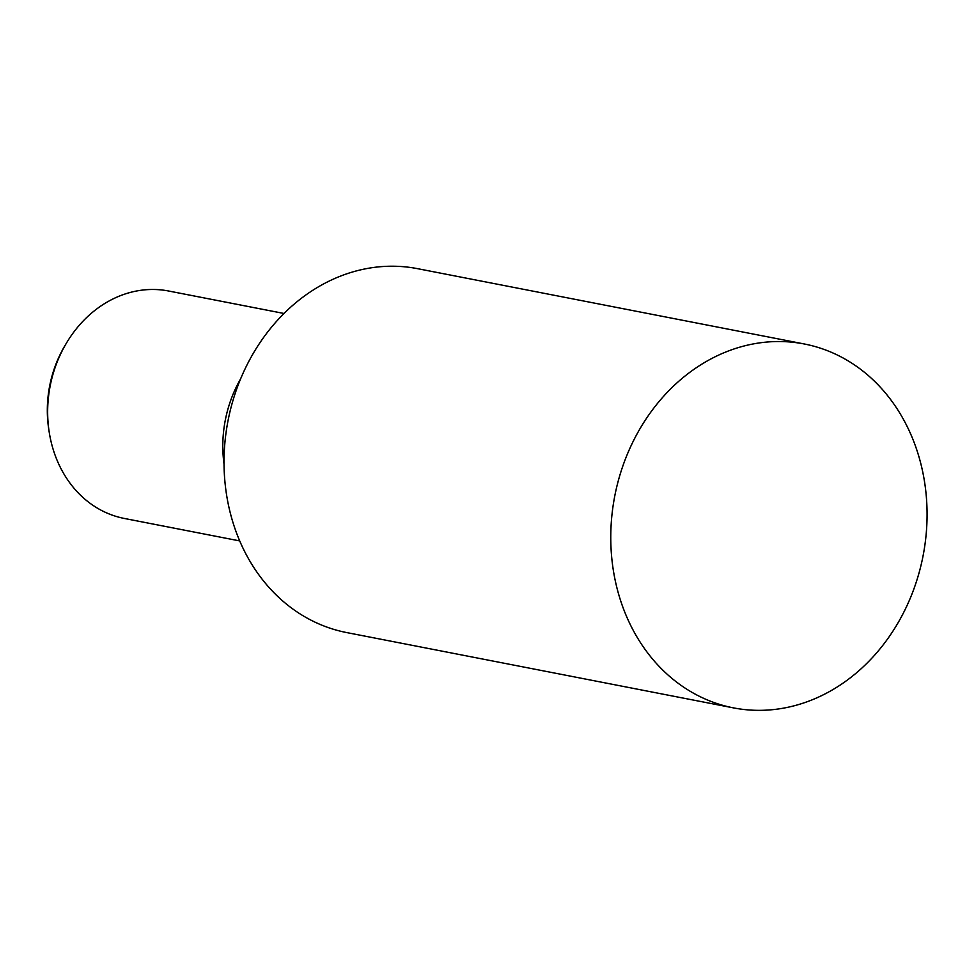 <?xml version="1.0" encoding="UTF-8"?>
<svg xmlns="http://www.w3.org/2000/svg" width="975" height="975" viewBox="0 0 975 975"><rect width="100%" height="100%" fill="white"/><g stroke="black" fill="none" stroke-linecap="round" stroke-linejoin="round"><path stroke-width="1.46" d="M224.031 464.015A115.854 98.146 101 0 1 240.606 378.885A115.854 98.146 101 0 0 224.031 464.003M283.993 313.475L168.638 291.013A115.854 98.146 101 0 0 105.263 303.188A115.854 98.146 101 0 0 66.495 343.005A115.854 98.146 101 0 0 49.177 431.937A115.854 98.146 101 0 0 124.349 518.456L239.704 540.918M66.495 343.005L65.069 345.394A109.163 92.479 101 0 0 48.75 429.195L49.177 431.937M804.351 343.992L417.605 268.673A185.372 157.024 101 0 0 316.205 288.161A185.372 157.024 101 0 0 224.847 480.846A185.372 157.024 101 0 0 346.734 632.58L733.493 707.887A185.372 157.024 101 0 0 834.892 688.411A185.372 157.024 101 0 0 926.25 495.714A185.372 157.024 101 0 0 804.351 343.992A185.372 157.024 101 0 0 702.951 363.468A185.372 157.024 101 0 0 611.593 556.164A185.372 157.024 101 0 0 733.493 707.887"/></g></svg>

